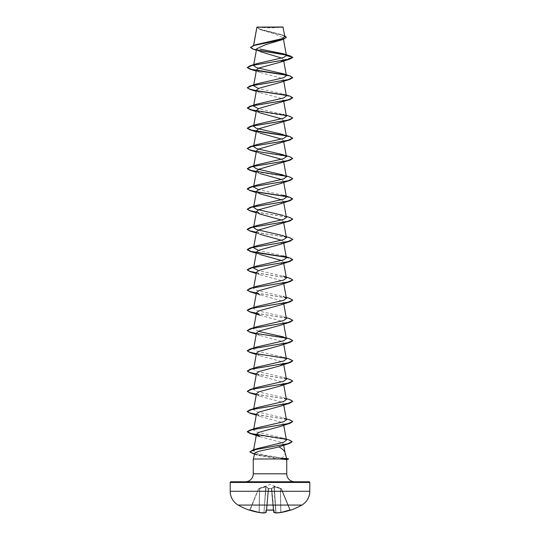 <?xml version="1.0" encoding="UTF-8"?>
<svg xmlns="http://www.w3.org/2000/svg" width="540" height="540" viewBox="0 0 540 540"><rect width="100%" height="100%" fill="white"/><g stroke="black" fill="none" stroke-linecap="round" stroke-linejoin="round"><path stroke-width="0.41" stroke-dasharray="2.7 2.03" d="M290.648 510.158L290.621 510.077A0.344 0.338 -22.5 0 1 290.189 509.888L281.441 488.761L290.189 509.888A0.344 0.338 157.5 0 0 290.5 510.098M266.085 512.447L268.292 488.639L266.747 510.098L266.065 510.253L265.869 512.507A63.619 24.253 -84.6 0 1 263.831 513A63.619 58.55 -77.1 0 1 259.025 512.507L259.214 512.204L259.025 512.507A63.653 63.41 0 0 1 250.027 510.253L249.352 510.158L249.777 509.963M281.428 488.727L274.232 486.533L271.404 488.572L273.854 486.533L281.246 488.572L270 484.448L258.775 488.538L259.49 488.639L258.559 488.761L249.811 509.888L258.559 488.761L249.811 509.888L250.027 510.26L258.755 488.572L266.146 486.533L268.596 488.572L271.708 488.639L274.131 512.507L273.935 510.253L273.254 510.077A63.545 58.705 0 0 1 270 510.158A63.545 58.705 0 0 1 266.747 510.077L268.292 488.639L266.409 510.118M273.591 510.118L271.708 488.639L268.61 488.761L271.391 488.761L273.24 509.888A63.2 58.394 180 0 1 266.76 509.888A63.2 58.394 180 0 0 270 509.963A63.2 58.394 180 0 0 273.24 509.888L271.404 488.572L268.596 488.572L265.768 486.533L258.572 488.727M288.198 505.069L251.802 505.069M290.621 510.077L289.973 510.253A63.653 63.41 0 0 1 280.976 512.507L280.787 512.204L280.976 512.507A63.619 58.55 77.1 0 1 276.17 513A63.619 24.253 84.6 0 1 274.131 512.507L273.8 512.204A63.275 24.125 -95.4 0 0 275.825 512.689L276.17 513M257.904 27A90.956 90.956 0 0 0 282.096 27L257.904 27L282.096 27M286.571 458.413L281.657 458.048C284.351 456.32 285.471 454.525 285.032 452.662L285.066 452.79M288.583 458.939L285.66 458.359M245.309 481.768L294.692 481.768L245.309 481.768M253.564 45.468L253.415 46.265L253.631 45.448M286.322 37.321L283.237 35.37L259.922 29.518L256.925 27.108L260.712 29.815L274.786 33.851L283.21 37.868L279.45 40.73M256.642 48.816L260.388 51.658L256.379 50.24M281.698 58.084L283.507 59.758L283.311 60.487M256.487 69.89L259.889 72.367L280.881 78.098L283.514 80.008L280.112 82.485M256.487 90.126L259.895 92.603L280.874 98.334L283.514 100.244L280.105 102.722M281.522 118.847L283.514 120.481L280.105 122.958M256.487 130.599L259.895 133.076L256.264 131.834M281.522 139.084L283.514 140.717L280.112 143.195M256.487 150.836L259.895 153.313L256.264 152.071M281.522 159.32L283.514 160.954L280.105 163.431M256.487 171.072L259.916 173.556M281.522 179.557L283.514 181.19L280.112 183.674M281.522 199.793L283.514 201.427L280.112 203.911M281.522 220.03L283.514 221.663L280.105 224.147M256.487 231.782L259.889 234.266L256.264 233.024M281.522 240.266L283.514 241.9L280.112 244.384M256.487 252.018L259.895 254.502L256.264 253.26M281.522 260.503L283.514 262.136L280.112 264.62M256.487 272.255L259.889 274.738L280.874 280.469L283.514 282.373L280.112 284.857M256.264 293.733L280.881 300.706L283.514 302.616L280.112 305.093M259.889 315.212L280.874 320.942L283.514 322.853L280.105 325.33M256.487 332.971L259.889 335.448L280.874 341.172L283.514 343.089L280.112 345.566M256.487 353.207L259.895 355.685L280.881 361.415L283.514 363.326L283.426 363.852M256.487 373.444L259.889 375.921L280.881 381.652L283.514 383.562L283.304 384.277M256.487 393.68L259.895 396.158L280.874 401.888L283.514 403.799L280.112 406.276M256.487 413.917L259.895 416.394L280.868 422.125L283.514 424.035L280.105 426.512M259.889 436.637L280.861 442.307L283.487 444.123L280.294 446.405M281.657 458.048L263.324 454.869L255.953 452.844L253.449 450.819M286.443 440.134L283.021 438.021L256.385 431.879L253.584 429.847M286.416 419.729L283.257 417.812L256.459 411.669L253.584 409.61M286.416 399.492L283.25 397.575L256.439 391.419L253.584 389.374M286.416 379.256L283.257 377.339L256.459 371.189L253.584 369.137L254.205 368.361M286.416 359.019L283.257 357.102L256.446 350.953L253.584 348.901L254.205 348.125M258.478 331.337L253.584 328.664L254.205 327.888M286.416 318.546L283.257 316.629L256.453 310.48L253.584 308.428L254.205 307.645M286.24 297.358L256.446 290.237L253.584 288.191L254.205 287.408M286.416 278.073L283.257 276.156L258.478 270.621M283.257 255.913L258.478 250.385M253.584 247.718L254.205 246.935M286.416 217.364L283.257 215.44L286.24 216.405M253.584 207.245L254.205 206.462M283.257 195.203L258.478 189.675M253.584 187.009L254.205 186.226M286.416 176.884L283.257 174.967L286.24 175.932M253.584 166.766L254.205 165.989M253.584 146.529L254.205 145.753M286.416 136.411L283.257 134.494L286.24 135.459M253.584 126.293L254.205 125.516M286.24 115.222L258.478 108.729M253.584 106.056L254.205 105.28M286.416 95.938L283.25 94.021L258.478 88.493M253.584 85.82L254.205 85.043M253.584 65.583L254.205 64.807M253.53 46.001L256.459 44.55M284.863 36.653L281.556 34.641L259.72 29.093L256.918 27.149L283.142 27.175M283.527 59.906L292.741 57.443L286.16 55.04M257.54 50.267L253.132 49.174M289.966 55.796L285.89 54.817M257.243 50.038L250.459 47.324M284.715 35.782L259.538 29.201L256.892 27.25M286.733 459.601L278.471 459.027L253.267 459.027M254.779 453.377L257.29 455.159L278.471 459.027M286.065 75.148L292.741 77.679M286.072 95.384L292.741 97.916M256.365 111.024L289.346 116.37L292.741 118.152M286.072 135.857L292.741 138.389M256.365 151.497L289.346 156.843L292.741 158.625M256.365 171.733L289.346 177.079L292.741 178.862M286.072 196.567L292.741 199.098M256.365 212.207L289.346 217.553L292.741 219.335M256.365 232.443L289.346 237.789L292.741 239.571M286.072 257.276L292.727 259.726M256.365 272.916L289.103 278.201L292.727 279.963M256.365 293.153L289.103 298.438L292.727 300.2M256.365 313.389L289.103 318.674L292.727 320.436M256.365 333.625L289.103 338.911L292.727 340.673M256.365 353.862L289.109 359.147L292.727 360.909M256.365 374.105L289.346 379.451L292.741 381.233M256.365 394.342L289.109 399.627L292.727 401.382M256.365 414.578L289.346 419.924L292.741 421.706M256.365 434.815L288.644 440.026L292.133 441.767M252.835 453.742L265.876 456.428L287.719 458.939L254.597 454.059M285.795 74.925L290.101 75.944M285.795 95.162L290.101 96.181M285.795 115.398L290.101 116.417M285.795 135.635L290.101 136.654M285.795 155.871L290.101 156.89M285.795 176.107L290.101 177.127M285.795 196.344L290.101 197.363M256.399 212.044L290.101 217.6M256.399 232.281L290.101 237.836M285.795 257.053L290.101 258.073M256.399 272.754L290.101 278.309M256.399 292.99L290.101 298.546M256.399 313.227L290.101 318.789M285.795 338.006L290.101 339.026M285.795 358.243L290.101 359.262M256.399 373.937L290.101 379.499M256.399 394.173L290.101 399.735M256.399 414.416L290.101 419.971M285.613 439.162L289.562 440.12M288.583 459.108L285.829 459.648M257.033 27L282.967 27M274.091 486.824L271.728 488.545L274.091 486.824L280.375 488.545L273.854 486.533L275.825 512.689L274.091 486.824M280.51 488.639L281.124 488.862L280.375 488.545L280.915 512.204A63.315 63.072 180 0 0 289.865 509.963L281.124 488.862L289.865 509.963A63.315 63.072 180 0 1 280.915 512.204L280.51 488.639M263.986 512.973L265.91 486.824L268.272 488.545L265.91 486.824L259.625 488.545L266.146 486.533L263.831 513M268.61 488.761L266.76 509.888L268.61 488.761M271.728 488.545L273.8 512.204L271.728 488.545M259.49 488.639L259.085 512.204A63.315 63.072 180 0 1 250.135 509.963A63.315 63.072 180 0 0 259.085 512.204L259.49 488.639M249.379 510.077A0.344 0.338 22.5 0 0 249.811 509.888A0.344 0.338 -157.5 0 1 249.5 510.098M263.844 513L259.025 512.507M250.027 510.26L249.473 510.091M273.915 512.447L273.8 512.204A63.275 24.125 -95.4 0 0 275.825 512.689L276.014 512.973M253.267 473.81L286.733 473.81M230.209 482.45L309.791 482.45M309.791 491.285L230.209 491.285M274.273 486.824L276.007 512.689A63.275 58.239 -102.9 0 0 280.787 512.204L280.375 488.545L280.787 512.204A63.275 58.239 -102.9 0 1 276.007 512.689L274.273 486.824M268.272 488.545L266.2 512.204A63.275 24.125 95.4 0 1 264.175 512.689A63.275 24.125 95.4 0 0 266.2 512.204L268.272 488.545M265.727 486.824L263.993 512.689A63.275 58.239 102.9 0 1 259.214 512.204L259.625 488.545L259.214 512.204A63.275 58.239 102.9 0 0 263.993 512.689L265.727 486.824M283.21 37.874L283.473 39.305M283.507 59.758L283.736 61.007M283.514 80.008L283.736 81.243M283.514 100.244L283.736 101.48M283.514 120.481L283.736 121.716M283.514 140.717L283.736 141.953M283.514 160.954L283.736 162.189M283.514 181.19L283.736 182.425M283.514 201.427L283.736 202.669M283.514 221.663L283.736 222.905M283.514 241.9L283.736 243.142M283.514 262.136L283.736 263.378M283.514 282.38L283.736 283.615M283.514 302.616L283.736 303.851M283.514 322.853L283.736 324.088M283.514 343.089L283.736 344.324M283.514 363.326L283.736 364.561M283.514 383.562L283.736 384.797M283.514 403.799L283.736 405.034M283.514 424.035L283.736 425.27M283.487 444.123L283.689 445.257M260.712 29.815L259.922 29.518M282.825 35.066L281.556 34.641M257.29 455.159L254.536 454.275M259.889 72.367L256.264 71.125M259.895 92.603L256.264 91.361M259.889 112.84L256.264 111.598M259.916 173.563L256.264 172.307M259.895 193.793L256.264 192.55M259.889 214.029L256.264 212.787M259.889 274.738L256.264 273.497M259.889 335.448L256.264 334.206M259.895 355.685L256.264 354.443M259.889 375.921L256.264 374.679M259.895 396.158L256.264 394.916M259.895 416.394L256.264 415.152M283.021 438.021L286.254 439.088M283.257 417.812L286.24 418.777M283.25 397.575L286.24 398.54M283.257 377.339L286.24 378.304M283.257 357.102L286.24 358.067M283.257 336.865L286.24 337.831M283.257 316.629L286.24 317.594M283.257 235.676L286.24 236.648M283.257 154.73L286.24 155.696M283.25 94.021L286.24 94.986M263.912 513L265.997 512.494M266.328 510.145L266.747 510.098M273.672 510.145L273.254 510.098M290.527 510.091L289.973 510.26L290.527 510.091"/><path stroke-width="0.81" d="M249.5 510.098A0.344 0.338 -157.5 0 1 249.379 510.077L250.027 510.253A63.653 63.41 0 0 0 259.025 512.507L259.025 512.507A63.619 58.55 -77.1 0 0 263.831 513L263.831 513A63.619 24.253 -84.6 0 0 265.869 512.507L266.065 510.253L266.747 510.077A63.545 58.705 0 0 0 273.254 510.077L273.935 510.253L274.131 512.507A63.619 24.253 84.6 0 0 276.17 513A63.619 58.55 77.1 0 0 280.976 512.507L280.976 512.507A63.653 63.41 0 0 0 289.973 510.253L290.648 510.158A0.344 0.344 0 0 1 290.378 510.131M249.379 510.077L249.352 510.158A63.666 63.666 0 0 1 238.167 505.069L301.833 505.069A15.916 15.916 0 0 0 309.791 491.285L309.791 482.45L230.209 482.45L230.209 491.285L309.791 491.285M251.802 505.069L238.167 505.069A15.916 15.916 0 0 1 230.209 491.285M290.648 510.158A63.666 63.666 0 0 0 301.833 505.069L288.198 505.069M284.87 36.653L282.967 27L256.918 27.115M283.142 27.175L256.932 27.203L253.631 45.448M286.571 458.399L288.583 458.939L280.8 458.939L286.571 458.413L285.032 452.662C284.438 450.806 282.4 448.868 278.93 446.843C270.749 449.159 254.637 451.319 254.779 453.377L253.267 459.027L280.8 458.939M230.891 481.768L309.11 481.768L230.891 481.768A0.682 0.682 0 0 0 230.209 482.45M309.11 481.768A0.682 0.682 0 0 1 309.791 482.45M294.692 481.768A7.958 7.958 0 0 1 286.733 473.81L253.267 473.81A7.958 7.958 0 0 1 245.309 481.768M253.267 459.027L253.267 473.81M280.915 459.027L286.733 459.601L286.733 473.81M256.379 50.24L253.132 49.174L250.459 47.493L254.198 45.448L283.453 39.312L265.201 44.78L256.642 48.816L253.706 64.901M260.388 51.658L281.698 58.084M283.311 60.487L280.105 62.248L259.132 67.973L256.487 69.89L253.706 85.138M254.205 85.043L256.743 83.903L283.547 77.753L286.416 75.701L283.25 73.784L290.101 75.944L292.741 77.679L290.101 79.245L280.112 82.485L259.126 88.216L256.487 90.126L253.706 105.374M286.24 94.986L290.101 96.181L292.741 97.747L290.101 99.481L259.119 108.452L256.487 110.363L259.889 112.84L281.522 118.847M286.24 115.222L290.101 116.417L292.741 117.983L290.101 119.718L259.126 128.689L256.487 130.599L253.706 145.854M259.895 133.076L281.522 139.084M286.24 135.459L290.101 136.654L292.741 138.22L290.101 139.955L259.126 148.925L256.487 150.836L253.706 166.091M259.895 153.313L281.522 159.32M286.24 155.696L290.101 156.89L292.741 158.456L290.101 160.191L259.126 169.162L256.487 171.072L253.706 186.327M259.916 173.556L281.522 179.557M286.24 175.932L290.101 177.127L292.741 178.693L290.101 180.428L280.112 183.674L259.112 189.405L256.487 191.309L259.895 193.793L281.522 199.793M254.205 206.462L256.743 205.322L283.554 199.172L286.416 197.127L283.257 195.203L290.101 197.363L292.741 198.929L290.101 200.664L280.112 203.911L259.126 209.635L256.487 211.545L259.889 214.029L281.522 220.03M286.24 216.405L290.101 217.6L292.741 219.166L290.101 220.901L259.132 229.871L256.487 231.782L253.584 247.718L258.478 250.385M259.889 234.266L281.522 240.266M286.24 236.648L290.101 237.836L292.741 239.402L290.101 241.137L280.112 244.384L259.119 250.115L256.487 252.018L253.584 267.955L256.743 266.038L283.561 259.882L286.416 257.837L283.257 255.913L290.101 258.073L292.741 259.639L287.908 261.779L249.899 268.191L247.259 269.757L249.676 271.256L256.399 272.754M259.895 254.502L281.522 260.503M292.727 259.726L290.101 261.374L280.112 264.62L259.112 270.351L256.487 272.255L253.706 287.51M292.727 279.963L290.101 281.61L280.112 284.857L259.132 290.581L256.487 292.498L259.895 294.975M292.727 300.2L290.101 301.853L280.112 305.093L259.126 310.817L256.487 312.734L259.889 315.212L249.899 311.972L256.365 313.389M292.727 320.436L290.101 322.09L280.105 325.33L259.119 331.06L256.487 332.971L253.706 348.219M292.727 340.673L290.101 342.326L280.112 345.566L259.119 351.297L256.487 353.207L253.706 368.456M283.426 363.852L280.105 365.803L259.126 371.534L256.487 373.444L253.584 389.374L256.743 387.457L283.547 381.308L286.416 379.256L283.736 364.561M283.304 384.277L280.105 386.039L259.126 391.77L256.487 393.68L253.584 409.61L256.743 407.693L283.547 401.544L286.416 399.492L283.736 384.797M292.727 401.382L290.101 403.036L280.112 406.276L259.119 412.007L256.487 413.917L253.584 429.847L256.743 427.93L283.561 421.781L286.416 419.729L283.736 405.034M280.105 426.512L259.119 432.25L256.493 434.153L259.889 436.637L249.899 433.39L256.365 434.815M292.133 441.767L289.352 443.495L278.93 446.843M253.604 449.982L253.449 450.819L256.865 448.713L283.622 442.287L286.443 440.134L283.736 425.27M254.205 368.361L256.743 367.22L283.561 361.064L286.416 359.019L283.736 344.324M254.205 348.125L256.75 346.984L283.541 340.835L286.416 338.783L283.257 336.865L258.478 331.337M254.205 327.888L256.75 326.747L283.561 320.591L286.416 318.546L283.736 303.851M254.205 307.645L256.743 306.511L283.547 300.362L286.416 298.31L283.257 296.393M254.205 287.408L256.743 286.274L283.547 280.125L286.416 278.073L283.736 263.378M258.478 270.621L253.584 267.955M254.205 246.935L256.743 245.794L283.547 239.652L286.416 237.6L283.257 235.676L256.446 229.527L253.584 227.482L256.743 225.558L283.554 219.409L286.416 217.364L283.736 202.669M283.257 215.44L256.459 209.297L253.584 207.245L253.679 206.739M258.478 189.675L253.584 187.009L253.679 186.503M254.205 186.226L256.743 185.085L283.541 178.943L286.416 176.884L283.736 162.189M283.257 174.967L256.453 168.817L253.584 166.766L253.679 166.266M254.205 165.989L256.743 164.849L283.561 158.692L286.416 156.647L283.257 154.73L256.453 148.581L253.584 146.529L253.679 146.03M254.205 145.753L256.743 144.612L283.541 138.47L286.416 136.411L283.736 121.716M283.257 134.494L256.439 128.345L253.584 126.293L253.679 125.786M254.205 125.516L256.743 124.376L283.561 118.219L286.416 116.174L283.257 114.257M258.478 108.729L253.584 106.056L253.679 105.55M254.205 105.28L256.743 104.139L283.554 97.99L286.416 95.938L283.736 81.243M258.478 88.493L253.584 85.82L253.679 85.313M283.25 73.784L256.453 67.635L253.584 65.583L253.679 65.077M254.205 64.807L256.743 63.666L283.298 57.605L286.43 55.58L283.682 53.852L260.024 49.073M250.459 47.493L253.577 45.461L256.459 44.55L282.042 38.698L284.863 36.653M286.16 55.04L257.54 50.267M286.416 55.478L283.473 39.305L286.322 37.321M280.105 62.248L290.101 59.009L292.741 57.443L289.966 55.796L283.682 53.852M285.89 54.817L257.243 50.038M256.905 27.142L253.564 45.468L283 39.292L286.328 37.233L284.715 35.782M256.743 63.666L249.899 65.826L287.908 59.407L292.741 57.274L286.43 55.58M290.101 59.009L252.092 65.421L247.259 67.561L249.899 69.127L256.365 70.544M256.689 70.605L286.065 75.148M290.101 79.245L252.092 85.658L247.259 87.797L249.899 89.363L256.365 90.781M256.689 90.842L286.072 95.384M290.101 99.481L252.092 105.894L247.259 108.034L249.899 109.6L256.365 111.024M290.101 119.718L252.092 126.131L247.259 128.27L249.899 129.836L256.365 131.261M256.689 131.315L286.072 135.857M290.101 139.955L252.092 146.367L247.259 148.507L249.899 150.073L256.365 151.497M290.101 160.191L252.092 166.603L247.259 168.743L249.899 170.309L256.365 171.733M290.101 180.428L252.092 186.84L247.259 188.98L249.899 190.546L256.365 191.97M256.696 192.024L286.072 196.567M290.101 200.664L252.092 207.076L247.259 209.216L249.899 210.782L256.365 212.207M290.101 220.901L252.092 227.313L247.259 229.453L249.899 231.019L256.365 232.443M290.101 241.137L252.092 247.556L247.259 249.689L249.899 251.255L256.365 252.679M256.696 252.74L286.072 257.276M290.101 261.374L252.092 267.793L247.259 269.926L249.899 271.492L256.365 272.916M290.101 281.61L252.092 288.029L247.259 290.162L249.899 291.735L256.365 293.153M290.101 301.853L252.092 308.266L247.259 310.406L249.899 311.972M290.101 322.09L252.092 328.502L247.259 330.642L249.899 332.208L256.365 333.625M290.101 342.326L252.092 348.739L247.259 350.879L249.899 352.445L256.365 353.862M292.727 360.909L290.101 362.563L252.092 368.975L247.259 371.115L249.899 372.681L256.365 374.105M286.24 378.304L290.101 379.499L292.741 381.065L290.101 382.799L252.092 389.212L247.259 391.351L249.899 392.918L256.365 394.342M290.101 403.036L252.092 409.448L247.259 411.588L249.899 413.154L256.365 414.578M286.24 418.777L290.101 419.971L292.741 421.538L290.101 423.272L252.092 429.685L247.259 431.825L249.899 433.39M289.352 443.495L254.124 449.84L249.858 451.96L254.536 454.275M249.899 65.826L247.259 67.561M247.273 67.473L251.289 69.336L285.795 74.925M292.741 77.51L287.908 79.643L249.899 86.062L247.259 87.797M247.273 87.71L249.811 89.168L256.399 90.619M256.574 90.653L285.795 95.162M292.741 97.747L287.908 99.886L249.899 106.299L247.259 108.034M247.273 107.946L251.289 109.809L285.795 115.398M292.741 117.983L287.908 120.123L249.899 126.536L247.259 128.27M247.273 128.183L251.289 130.046L285.795 135.635M292.741 138.22L287.908 140.359L249.899 146.772L247.259 148.507M247.273 148.426L249.811 149.877L256.399 151.335M256.588 151.362L285.795 155.871M292.741 158.456L287.908 160.596L249.899 167.008L247.259 168.743M247.273 168.662L251.289 170.519L285.795 176.107M292.741 178.693L287.908 180.833L249.899 187.245L247.259 188.811L249.676 190.31L256.399 191.808M256.574 191.835L285.795 196.344M292.741 198.929L287.908 201.069L249.899 207.482L247.259 209.216M247.273 209.135L249.811 210.587L256.399 212.044M292.741 219.166L287.908 221.306L249.899 227.718L247.259 229.284L249.676 230.782L256.399 232.281M292.741 239.402L287.908 241.542L249.899 247.954L247.259 249.521L251.039 251.404L285.795 257.053M283.257 276.149L290.101 278.309L292.741 279.875L287.908 282.015L249.899 288.428L247.259 290.162M247.273 290.081L249.811 291.539L256.399 292.99M286.24 297.358L290.101 298.546L292.741 300.119L287.908 302.252L249.899 308.671L247.259 310.237L249.676 311.728L256.399 313.227M286.24 317.594L290.101 318.789L292.741 320.355L287.908 322.488L249.899 328.907L247.259 330.642M247.273 330.554L249.811 332.012L256.399 333.464M256.574 333.497L285.795 338.006M286.24 337.831L290.101 339.026L292.741 340.591L287.908 342.725L249.899 349.144L247.259 350.71L249.676 352.208L256.399 353.7M256.574 353.734L285.795 358.243M286.24 358.067L290.101 359.262L292.741 360.828L287.908 362.968L249.899 369.38L247.259 371.115M247.273 371.027L249.811 372.485L256.399 373.937M292.741 381.065L287.908 383.204L249.899 389.617L247.259 391.351M247.273 391.264L249.811 392.722L256.399 394.173M286.24 398.54L290.101 399.735L292.741 401.301L287.908 403.441L249.899 409.853L247.259 411.419L249.676 412.918L256.399 414.416M292.741 421.538L287.908 423.677L249.899 430.09L247.259 431.656L251.019 433.532L285.613 439.162M286.254 439.088L289.562 440.12L292.14 441.68L287.618 443.792L252.578 450.11L249.858 451.96M249.865 451.879L254.597 454.059M280.915 459.108L288.583 458.939M273.591 510.118L273.773 512.21A0.344 0.344 0 0 0 274.003 512.494L273.915 512.447M266.409 510.118L266.085 512.447M249.811 509.888L259.031 512.514L263.844 513A0.344 0.344 0 0 0 263.912 513L263.986 512.973M263.831 513L265.997 512.494A0.344 0.344 0 0 0 266.227 512.21A0.344 0.344 0 0 1 265.997 512.494M276.17 513L273.773 512.21M274.003 512.494L276.014 512.973M290.527 510.091L280.969 512.514A0.344 0.344 0 0 0 280.976 512.507L290.189 509.888M273.672 510.145L266.747 510.098L273.578 509.963M283.736 61.007L286.416 75.701M283.736 101.48L286.416 116.174M256.487 110.363L253.706 125.618M283.736 141.953L286.416 156.647M283.736 182.425L286.416 197.127M256.487 191.309L253.706 206.564M256.487 211.545L253.706 226.8M253.679 226.976L253.584 227.482M283.736 222.905L286.416 237.6M283.736 243.142L286.416 257.837M253.679 287.685L253.584 288.191M283.736 283.615L286.416 298.31M256.487 292.498L253.706 307.746M253.679 307.922L253.584 308.428M256.487 312.734L253.706 327.983M253.679 328.158L253.584 328.664M283.736 324.088L286.416 338.783M253.679 348.394L253.584 348.901M253.679 368.631L253.584 369.137M256.487 434.153L253.638 449.8M283.689 445.257L285.066 452.79M256.264 71.125L249.899 69.127M256.264 91.361L249.899 89.363M256.264 111.598L249.899 109.6M256.264 131.834L249.899 129.836M256.264 152.071L249.899 150.073M256.264 172.307L249.899 170.309M256.264 192.55L249.899 190.546M256.264 212.787L249.899 210.782M256.264 233.024L249.899 231.019M256.264 253.26L249.899 251.255M256.264 273.497L249.899 271.492M256.264 293.733L249.899 291.735M256.264 334.206L249.899 332.208M256.264 354.443L249.899 352.445M280.105 365.803L290.101 362.563M256.264 374.679L249.899 372.681M280.105 386.039L290.101 382.799M256.264 394.916L249.899 392.918M256.264 415.152L249.899 413.154M280.105 426.519L290.101 423.272M256.865 448.713L252.578 450.11M256.743 427.93L249.899 430.09M256.743 407.693L249.899 409.853M256.743 387.457L249.899 389.617M256.743 367.22L249.899 369.38M256.75 346.984L249.899 349.144M256.75 326.747L249.899 328.907M256.743 306.511L249.899 308.671M256.743 286.274L249.899 288.428M256.743 266.031L249.899 268.191M256.743 245.794L249.899 247.954M256.743 225.558L249.899 227.718M256.743 205.322L249.899 207.482M256.743 185.085L249.899 187.245M256.743 164.849L249.899 167.008M256.743 144.612L249.899 146.772M256.743 124.376L249.899 126.536M256.743 104.139L249.899 106.299M256.743 83.903L249.899 86.062M286.733 459.608L288.583 459.108M249.352 510.158L249.777 509.963M259.025 512.507A0.344 0.344 0 0 0 259.031 512.514A0.344 0.344 0 0 1 259.025 512.507L250.027 510.26M276.089 513A0.344 0.344 0 0 0 276.156 513L280.969 512.514L276.156 513A0.344 0.344 0 0 1 276.089 513"/></g></svg>

